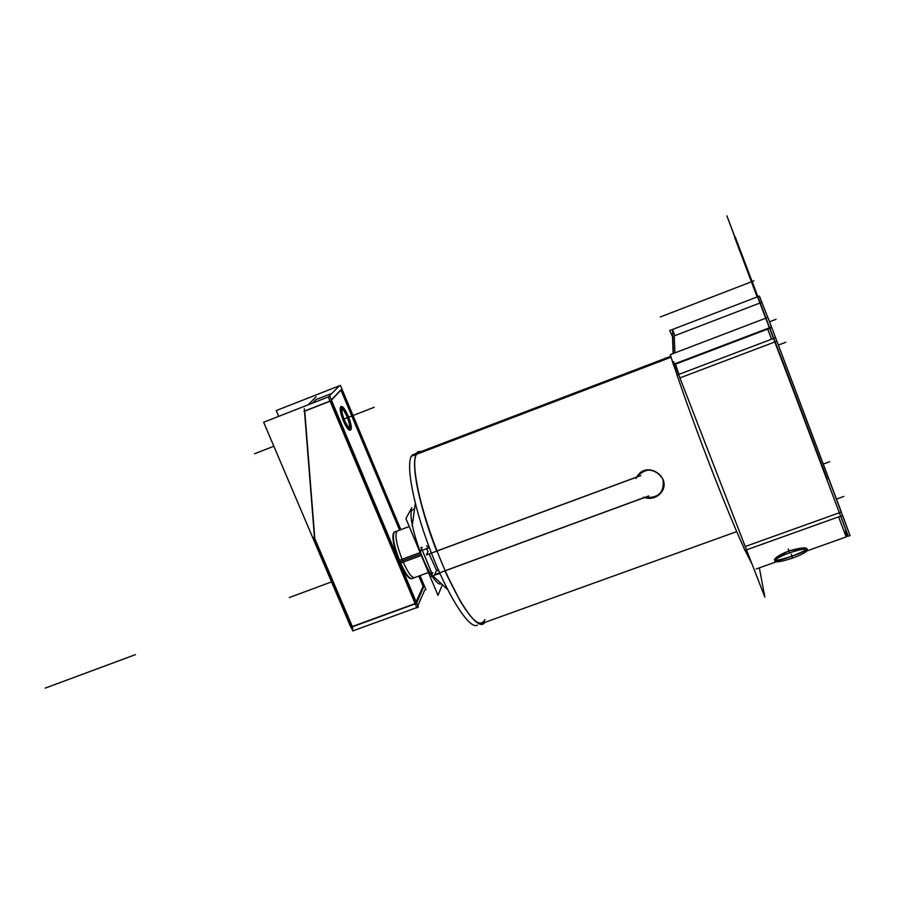 <?xml version="1.0" encoding="UTF-8"?>
<svg xmlns="http://www.w3.org/2000/svg" width="904" height="904" viewBox="0 0 904 904"><rect width="100%" height="100%" fill="white"/><g stroke="black" fill="none" stroke-linecap="round" stroke-linejoin="round"><path stroke-width="1.36" d="M424.225 585.589L416.484 603.386L350.876 627.353L263.652 422.247L329.847 396.336L418.315 607.013L416.891 607.827L328.344 397.071L339.429 385.771M416.134 601.815L423.095 586.289L416.134 601.815L423.095 586.289L416.134 601.815L423.095 586.289L418.812 576.063M304.75 411.105L314.807 538.614L304.75 411.105L314.807 538.614L304.75 411.105L314.807 538.614L352.334 626.529L415.106 603.601L352.334 626.529L314.807 538.614L352.334 626.529L415.106 603.601L352.334 626.529L314.807 538.614L352.334 626.529L415.106 603.601M417.795 605.77L424.699 590.142L425.931 589.69L420.044 575.611M399.579 530.128L340.944 390.099M340.853 389.873L331.327 399.884M330.344 401.093L415.377 603.499M349.385 427.626C349.984 425.727 349.193 422.055 347.023 416.586C343.091 408.427 341.181 406.992 341.316 412.303C341.181 406.992 343.091 408.427 347.023 416.586C350.379 425.976 350.413 429.298 347.136 426.552L349.125 427.897M416.778 607.567L352.763 630.924L351.181 627.24M330.028 401.071L304.738 410.958M308.038 404.868L316.095 396.845M304.298 408.608L314.773 541.451M331.915 393.376L316.072 399.579L312.558 403.105L316.072 399.579L331.915 393.376L316.072 399.579L312.558 403.105L316.072 399.579L331.915 393.376L316.072 399.579L312.558 403.105M352.876 628.642L313.824 537.157M400.811 529.665L340.412 385.386L276.24 410.552L278.703 416.36M330.593 400.992L303.993 411.399M331.429 400.11L341.554 389.466M344.684 420.688C342.085 414.235 341.294 410.269 342.322 408.777C343.712 408.721 345.577 411.433 347.927 416.913M347.498 415.727C350.085 422.145 350.865 426.112 349.848 427.615C348.469 427.694 346.605 424.982 344.254 419.49M348.379 416.608C345.464 409.783 343.136 406.404 341.407 406.484C340.13 408.325 341.102 413.264 344.345 421.287M340.751 406.743C339.486 408.427 340.367 413.117 343.362 420.823C338.785 407.116 339.271 403.794 344.831 410.834L341.192 406.687M343.802 419.795C346.74 426.643 349.057 430.01 350.763 429.908C352.04 428.033 351.057 423.106 347.848 415.128M344.831 410.834C339.271 403.794 338.785 407.116 343.362 420.823C346.209 427.23 348.424 430.361 350.029 430.191M350.289 429.954L350.3 425.23C350.888 432.892 348.582 431.423 343.362 420.823C348.582 431.423 350.888 432.892 350.3 425.23M768.795 325.474L848.201 536.23M765.959 318.118L734.669 237.413L757.145 296.953L726.906 215.875L759.868 302.535M773.666 338.412L769.824 328.265L773.666 338.412M765.903 318.14L760.038 302.976L765.903 318.14L760.038 302.976L674.214 335.904L760.038 302.976L674.214 335.904L760.038 302.976L765.903 318.14L760.038 302.976M411.874 507.675L405.907 518.546L437.988 595.374L442.406 584.696M441.31 583.69C439.389 585.091 436.293 582.549 432.022 576.063C436.293 582.549 439.389 585.091 441.31 583.69C439.389 585.091 436.293 582.549 432.022 576.063C436.293 582.549 439.389 585.091 441.31 583.69M431.57 575.351C419.84 557.406 407.433 515.947 411.93 510.138L414.507 509.133L411.93 510.138C407.433 515.947 419.84 557.406 431.57 575.351C419.84 557.406 407.433 515.947 411.93 510.138C407.433 515.947 419.84 557.406 431.57 575.351M771.733 327.542L767.869 317.383L670.305 354.628L767.869 317.383L771.519 326.999L767.869 317.383L670.305 354.628L673.491 364.933L771.733 327.542L850.054 535.575L848.246 536.219L840.731 516.094M767.745 317.428L759.439 296.071L669.694 330.559L672.508 336.559L669.694 330.559L759.439 296.071L669.694 330.559L672.508 336.559L673.096 353.566M673.649 364.866L677.073 375.058M775.587 337.689L676.938 375.115L678.26 378.539C696.995 433.536 727.731 512.76 743.585 547.112L744.873 550.434L842.63 515.416L850.054 535.575L848.246 536.219L850.054 535.575L842.63 515.416M745.077 550.355L752.23 564.571M761.699 302.343L758.094 303.721M776.898 341.158L841.364 512.048L776.898 341.158M761.778 302.32L759.439 296.071L761.778 302.32M678.26 378.539C696.995 433.536 727.731 512.76 743.585 547.112C727.731 512.76 696.995 433.536 678.26 378.539M838.596 516.862L846.189 536.942L838.607 516.862M837.341 513.495L841.285 512.082M845.534 530.75C845.771 534.061 846.46 535.936 847.636 536.377C848.246 535.304 847.545 533.428 845.534 530.75M776.818 341.192L772.83 342.706M771.519 339.237L767.688 329.079M767.485 328.536L771.44 327.033M673.649 361.713L764.818 597.069L759.349 567.848M673.367 353.464L672.519 329.519L674.712 335.203M678.949 374.346L675.514 364.154L678.949 374.346M674.904 352.876L674.214 335.904M670.824 356.266L413.049 454.622C404.698 458.351 411.975 501.889 429.694 548.615C447.299 595.408 469.684 630.427 477.425 625.071M417.354 452.192C413.738 456.091 413.806 467.707 417.535 487.064C424.089 520.919 444.011 573.644 460.825 601.68C472.803 621.376 480.826 628.28 484.894 622.381M416.462 454.339C410.393 462.509 419.366 507.087 436.666 551.067C419.366 507.087 410.393 462.509 416.462 454.339C413.704 459.142 414.021 470.306 417.433 487.821C421.32 506.794 427.739 527.879 436.666 551.067C419.366 507.087 410.393 462.509 416.462 454.339L418.914 452.384M436.971 551.044L434.756 545.948M447.073 575.554L445.288 571.012M444.915 570.899L460.226 601.126C473.289 622.449 481.516 628.608 484.917 619.59C478.928 630.935 465.594 614.697 444.915 570.899C465.594 614.697 478.928 630.935 484.917 619.59C478.928 630.935 465.594 614.697 444.915 570.899M421.422 451.424L418.145 451.593L415.896 454.565M769.62 327.723L675.333 363.611L769.62 327.723M745.45 546.445L839.466 512.726L745.45 546.445M774.988 341.893L680.136 377.827L774.988 341.893M790.65 552.48C781.847 555.632 776.547 558.333 774.751 560.582C774.988 562.853 781.282 561.892 793.655 557.7M788.898 550.943C780.717 554.197 775.892 557.101 774.4 559.644C774.445 561.746 780.288 560.593 791.938 556.197C800.243 553.372 805.328 551.101 807.193 549.395C807.114 546.988 801.012 547.508 788.898 550.943C769.202 561.327 770.219 563.079 791.938 556.197C812.526 548.016 811.509 546.265 788.898 550.943C769.202 561.327 770.219 563.079 791.938 556.197C812.526 548.016 811.509 546.265 788.898 550.943C769.202 561.327 770.219 563.079 791.938 556.197C812.526 548.016 811.509 546.265 788.898 550.943M788.198 549.044L789.542 552.683M791.599 558.423C800.356 555.293 805.667 552.593 807.532 550.321C807.362 548.016 801.046 548.988 788.559 553.225M791.249 554.322L792.571 557.904M640.857 475.583L426.417 554.943L428.089 551.395M436.971 550.965L636.642 477.063L436.971 550.965M429.185 547.293L426.518 548.276L427.942 551.7M429.343 547.7L420.496 550.977L422.236 547.395M426.451 545.903L428.891 546.479L426.451 545.903M421.027 547.327L421.603 548.705M422.281 550.321L431.988 573.588M436.632 570.537L429.129 553.937L436.632 570.537M439.807 573.204L431.106 576.402L432.767 572.639M439.92 573.464L437.4 574.39L437.14 573.757M438.338 569.904L436.112 571.305M648.88 495.912L434.643 574.673L436.248 570.989M644.281 497.516L445.175 570.718L644.281 497.516M643.433 497.189C650.36 499.652 656.236 498.16 661.039 492.725C672.599 478.883 648.925 461.085 637.964 475.402L636.032 478.465M661.027 492.443C672.621 479.018 648.902 460.599 637.998 475.097L636.642 477.063C646.168 467.165 654.937 467.831 662.937 479.075C664.666 492.251 658.62 498.364 644.789 497.415C658.62 498.364 664.666 492.251 662.937 479.075C654.937 467.831 646.168 467.165 636.642 477.063C646.168 467.165 654.937 467.831 662.937 479.075C664.666 492.251 658.62 498.364 644.789 497.415M421.32 555.452L400.619 563.113C394.076 546.773 391.986 536.422 394.359 532.072M428.451 572.514L411.591 578.718C408.721 579.215 404.709 573.599 399.534 561.87C393.116 545.123 391.364 535.202 394.313 532.106L397.048 531.077C394.562 534.806 396.415 544.683 402.608 560.729L400.009 561.689L402.608 560.729C407.783 572.469 411.783 578.097 414.62 577.611M399.534 561.87C393.116 545.123 391.364 535.202 394.313 532.106C391.364 535.202 393.116 545.123 399.534 561.87C393.342 545.835 391.5 535.948 394.008 532.207M412.201 578.503L411.953 578.639C408.868 578.763 404.687 572.639 399.421 560.254M398.777 560.491L420.111 552.581M347.136 426.552C350.413 429.298 350.379 425.976 347.023 416.586C350.379 425.976 350.413 429.298 347.136 426.552C350.413 429.298 350.379 425.976 347.023 416.586C343.091 408.427 341.181 406.992 341.316 412.303C341.181 406.992 343.091 408.427 347.023 416.586M756.467 292.964L764.942 315.654L756.467 292.964M764.253 313.824L738.839 248.193L764.253 313.824M764.422 314.287L738.975 248.555L764.422 314.287M737.687 243.447L764.513 314.547L737.687 243.447M50.364 686.204L135.442 654.643L50.364 686.204M806.752 426.044L826.211 476.657L784.582 366.346L826.211 476.657L784.582 366.346L826.211 476.657L784.582 366.346L826.211 476.657L784.582 366.346L826.211 476.657L784.582 366.346L826.211 476.657L784.582 366.346L826.211 476.657L806.752 426.044M343.995 419.015L374.211 407.275L343.995 419.015M273.889 446.237L254.6 453.729L273.889 446.237M400.009 561.689L420.722 554.028M753.879 280.85L660.27 316.988M760.422 303.936L759.778 302.286L760.422 303.936M746.421 267.799L757.394 296.851L746.421 267.799M757.552 296.794L753.303 285.551L757.552 296.794M757.428 296.84C752.964 285.02 752.976 285.02 757.439 296.84C752.964 285.02 752.976 285.02 757.439 296.84L747.077 269.46L757.416 296.851M757.292 296.896L741.144 254.148L757.281 296.896M671.13 357.193L411.399 456.26M757.608 296.772L755.902 292.274L757.608 296.772M331.779 581.803L289.291 597.567L331.779 581.803M770.75 330.706L735.291 237.108L770.75 330.706M836.505 499.064L843.827 496.432L836.505 499.064M778.378 345.068L785.791 342.266L778.378 345.068M769.541 321.779L776.061 319.293L769.541 321.779M823.329 464.046L829.702 461.729L823.329 464.046M803.837 418.326L826.369 477.097L803.837 418.326M807.475 427.976L827.262 479.414L784.762 366.821L749.857 276.669L827.036 478.837M768.117 323.824L747.077 269.46L768.117 323.824M45.2 688.125L130.187 656.598L45.2 688.125M759.835 302.546L751.405 280.748L759.835 302.546M804.729 420.71L771.553 332.83L804.729 420.71M785.045 367.566L825.759 475.459L785.045 367.566M806.345 424.993L825.759 475.459L806.345 424.993M846.189 536.942L807.125 550.841M776.197 561.847L756.162 568.978M736.737 531.597L482.499 623.24M415.298 503.37L412.19 525.958M447.536 589.431L432.756 575.803M431.773 574.899L430.089 573.351M394.336 532.094L409.229 526.523"/></g></svg>
